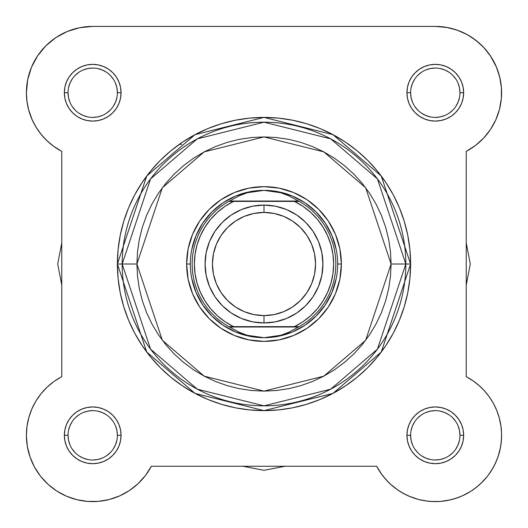 <?xml version="1.0" encoding="UTF-8"?>
<svg xmlns="http://www.w3.org/2000/svg" width="528" height="528" viewBox="0 0 528 528"><rect width="100%" height="100%" fill="white"/><g stroke="black" fill="none" stroke-linecap="round" stroke-linejoin="round"><path stroke-width="0.79" d="M80.659 27.522L76.844 28.34L80.659 27.522M38.966 53.882L37.336 56.245L38.966 53.882M26.433 90.552L26.506 96.413L26.433 90.552M54.582 381.064L52.371 382.681L54.582 381.064M47.995 386.344L45.665 388.582L47.995 386.344M42.101 392.462L40.016 395.063L42.108 392.462M32.723 407.048L31.541 409.708L32.723 407.048M29.159 416.374L28.789 417.681L29.159 416.374M144.514 476.692L146.15 474.56L144.507 476.698M376.728 466.402L381.85 474.56L376.649 466.257L380.662 472.883L385.414 479.002L390.852 484.519L385.414 479.002L380.662 472.883L376.649 466.257L151.351 466.257L145.431 475.517L151.351 466.257A66.31 66.31 0 0 1 26.4 435.31A66.31 66.31 0 0 1 61.763 376.669L54.12 381.388L47.177 387.103L54.12 381.388L61.763 376.669L61.763 151.371L53.203 145.979M399.881 491.37L406.738 495.152L399.881 491.37M462.264 495.884L470.831 491.291L462.264 495.884M480.85 483.49L487.436 476.269L480.85 483.49M494.221 465.709L497.561 458.106L494.221 465.709M498.102 456.555L500.537 447.143L498.102 456.555M501.593 434.326L501.237 428.386L501.593 434.326M500.993 426.34L499.171 417.542L500.993 426.34M498.828 416.335L496.459 409.708L498.828 416.335M495.264 407.022L492.703 402.131L495.271 407.042M473.88 381.388L466.237 376.669L473.88 381.388L480.005 386.344L475.629 382.681M490.948 56.681L484.222 47.975L490.948 56.681L496.135 66.37L499.653 76.784L501.402 87.641L501.336 98.637L499.448 109.468L495.805 119.836L490.492 129.466L483.661 138.079L475.504 145.451L466.237 151.371L466.237 376.669L472.864 380.675L466.237 376.669A66.31 66.31 0 0 1 482.176 482.196A66.31 66.31 0 0 1 376.649 466.257L151.351 466.257M501.204 99.944L501.494 96.413L501.204 99.944M500.049 78.454L497.488 69.736L500.049 78.454M496.551 67.353L490.426 55.889L496.551 67.353M459.037 30.815L451.156 28.34L459.037 30.815M482.335 388.582L485.892 392.462M487.984 395.063L491 399.346M501.58 436.907L500.933 444.688M492.928 468.105L487.859 475.728M478.889 485.272L472.6 490.129M460.218 496.756L452.753 499.277M450.212 499.917L440.57 501.409M439.56 501.481L430.709 501.461M427.99 501.217L419.641 499.745M418.249 499.389L409.048 496.201M397.907 490.07L390.298 484.018M388.918 482.704L383.493 476.705M130.093 490.07L128.119 491.37M121.262 495.152L118.952 496.201M109.751 499.389L108.359 499.745M100.01 501.217L97.291 501.461M88.44 501.481L87.43 501.409M77.788 499.917L75.247 499.277M67.782 496.756L65.736 495.884M57.169 491.291L55.4 490.129M49.111 485.272L47.15 483.49M40.564 476.269L40.141 475.728M35.072 468.105L33.779 465.709M30.439 458.106L29.898 456.555M27.463 447.143L27.067 444.688M26.42 436.907L26.407 434.326M26.763 428.373L27.067 425.918M50.675 144.005L45.5 139.286M42.999 136.607L38.788 131.32M36.815 128.403L33.02 121.612M32.195 119.836L28.552 109.468M28.063 107.481L26.796 99.944M27.159 82.731L27.951 78.454M30.512 69.736L31.634 66.904M31.865 66.37L32.168 65.683M44.9 46.781L47.995 43.765M54.113 38.801L57.981 36.241M64.772 32.591L68.963 30.815M61.763 376.669L61.763 151.371L54.12 146.645L47.177 140.93L41.078 134.33L47.177 140.93L54.12 146.645L61.763 151.371A66.31 66.31 0 0 1 26.4 92.723L27.007 101.693L26.4 92.723A66.31 66.31 0 0 1 92.71 26.42L435.29 26.42L447.341 27.522M463.228 32.591L470.019 36.241M472.131 37.594L480.005 43.765M483.1 46.781L489.034 53.882M500.841 82.731L501.567 90.552M499.937 107.481L499.33 109.923M496.967 117.084L496.181 118.972M495.97 119.453L494.98 121.612M491.185 128.403L489.212 131.32M485.001 136.607L482.5 139.286M477.325 144.005L474.797 145.979M264 470.309L242.847 466.257L264 470.309L285.153 466.257L264 470.309M57.71 264.02L61.763 285.173L57.71 264.02L61.763 242.867L57.71 264.02M470.29 264.02L466.237 242.867L470.29 264.02L466.237 285.173L470.29 264.02M425.858 412.507L430.478 411.107L435.29 410.632M414.777 421.595L412.487 425.872L411.088 430.498M449.005 455.836L452.747 452.76L449.005 455.836M115.513 425.872L116.912 430.498L117.388 435.31A24.684 24.684 0 0 0 92.71 410.632A24.684 24.684 0 0 0 68.026 435.31L64.343 435.31A28.367 28.367 0 0 1 92.71 406.949A28.367 28.367 0 0 1 121.07 435.31L117.388 435.31A24.684 24.684 0 0 1 92.71 459.994A24.684 24.684 0 0 1 68.026 435.31A24.684 24.684 0 0 1 92.71 410.632A24.684 24.684 0 0 1 117.388 435.31L121.07 435.31L120.529 429.779L118.912 424.459L116.292 419.555L112.761 415.252L108.464 411.728L103.561 409.108L98.241 407.491L92.71 406.949L87.173 407.491L81.853 409.108L76.949 411.728L72.653 415.252L69.122 419.555L66.502 424.459L64.885 429.779L64.343 435.31L64.885 440.847L66.502 446.167L69.122 451.07L72.653 455.367L76.949 458.898L81.853 461.518L87.173 463.129L92.71 463.676L98.241 463.129L103.561 461.518L108.464 458.898L112.761 455.367L116.292 451.07L118.912 446.167L120.529 440.847L121.07 435.31A28.367 28.367 0 0 1 92.71 463.676A28.367 28.367 0 0 1 64.343 435.31L68.026 435.31L68.501 440.128L69.907 444.754M106.425 414.797L102.142 412.507M72.184 449.024L75.253 452.76L72.184 449.024M455.816 79.015L452.747 75.273L455.816 79.022M412.487 102.161L411.088 97.541L410.612 92.723L406.93 92.723A28.367 28.367 0 0 1 435.29 64.363A28.367 28.367 0 0 1 463.657 92.723L459.974 92.723A24.684 24.684 0 0 0 435.29 68.046A24.684 24.684 0 0 0 410.612 92.723A24.684 24.684 0 0 1 435.29 68.046A24.684 24.684 0 0 1 459.974 92.723A24.684 24.684 0 0 1 435.29 117.407A24.684 24.684 0 0 1 410.612 92.723L410.612 92.723A24.684 24.684 0 0 0 435.29 117.407A24.684 24.684 0 0 0 459.974 92.723L459.499 87.912L458.093 83.279M421.575 113.243L425.858 115.533M78.995 72.204L75.253 75.273L78.995 72.204M102.142 115.533L97.522 116.932L92.71 117.407M113.223 106.445L115.513 102.161L116.912 97.541M391.09 264.02L365.673 340.27L323.809 376.154L264 391.109L204.191 376.154L162.327 340.27L136.91 264.02L122.179 264.02L150.539 349.114L197.261 389.156L264 405.841L330.739 389.156L377.461 349.114L405.821 264.02L391.09 264.02L390.476 276.474L388.648 288.809L385.618 300.907L381.414 312.655L376.081 323.928L369.673 334.627L362.241 344.639L353.866 353.885L344.626 362.261L334.607 369.686L323.908 376.101L312.635 381.434L300.894 385.631L288.796 388.667L276.454 390.496L264 391.109L251.546 390.496L239.204 388.667L227.106 385.631L215.365 381.434L204.092 376.101L193.393 369.686L183.374 362.261L174.134 353.885L165.759 344.639L158.327 334.627L151.919 323.928L146.586 312.655L142.382 300.907L139.352 288.809L137.524 276.474L136.91 264.02L137.524 251.559L139.352 239.224L142.382 227.126L146.586 215.384L151.919 204.112L158.327 193.413L165.759 183.394L174.134 174.154L183.374 165.779L193.393 158.347L204.092 151.939L215.365 146.606L227.106 142.402L239.204 139.372L251.546 137.544L264 136.93L276.454 137.544L288.796 139.372L300.894 142.402L312.635 146.606L323.908 151.939L334.607 158.347L344.626 165.779L353.866 174.154L362.241 183.394L369.673 193.413L376.081 204.112L381.414 215.384L385.618 227.126L388.648 239.224L390.476 251.559L391.09 264.02L405.821 264.02A141.821 141.821 0 0 1 264 405.841A141.821 141.821 0 0 1 122.179 264.02L117.388 264.02L146.711 351.985L195.004 393.38L264 410.632L332.996 393.38L381.289 351.985L410.612 264.02L405.821 264.02L410.612 264.02A146.612 146.612 0 0 1 264 410.632A146.612 146.612 0 0 1 117.388 264.02L118.094 278.388L120.206 292.618L123.704 306.577L128.548 320.126L134.699 333.128L142.098 345.47L150.665 357.027L160.327 367.686L170.993 377.348L182.549 385.922L194.885 393.32L207.893 399.472L221.443 404.316L235.396 407.814L249.632 409.926L264 410.632L278.368 409.926L292.604 407.814L306.557 404.316L320.107 399.472L333.115 393.32L345.451 385.922L357.007 377.348L367.673 367.686L377.335 357.027L385.902 345.47L393.301 333.128L399.452 320.126L404.296 306.577L407.794 292.618L409.906 278.388L410.612 264.02L409.906 249.645L407.794 235.415L404.296 221.456L399.452 207.913L393.301 194.905L385.902 182.563L377.335 171.006L367.673 160.347L357.007 150.685L345.451 142.118L333.115 134.719L320.107 128.568L306.557 123.717L292.604 120.226L278.368 118.114L264 117.407L249.632 118.114L235.396 120.226L221.443 123.717L207.893 128.568L194.885 134.719L182.549 142.118L170.993 150.685L160.327 160.347L150.665 171.006L142.098 182.563L134.699 194.905L128.548 207.913L123.704 221.456L120.206 235.415L118.094 249.645L117.388 264.02A146.612 146.612 0 0 1 264 117.407A146.612 146.612 0 0 1 410.612 264.02L381.289 176.048L332.996 134.653L264 117.407L195.004 134.653L146.711 176.048L117.388 264.02L122.179 264.02A141.821 141.821 0 0 1 264 122.192A141.821 141.821 0 0 1 405.821 264.02L377.461 178.926L330.739 138.877L264 122.192L197.261 138.877L150.539 178.926L122.179 264.02L136.91 264.02L162.327 187.763L204.191 151.879L264 136.93L323.809 151.879L365.673 187.763L391.09 264.02M459.974 435.31L463.657 435.31A28.367 28.367 0 0 1 435.29 463.676A28.367 28.367 0 0 1 406.93 435.31L407.471 440.847L409.088 446.167L411.708 451.07L415.239 455.367L419.536 458.898L424.439 461.518L429.759 463.129L435.29 463.676L440.827 463.129L446.147 461.518L451.051 458.898L455.347 455.367L458.878 451.07L461.498 446.167L463.115 440.847L463.657 435.31L463.115 429.779L461.498 424.459L458.878 419.555L455.347 415.252L451.051 411.728L446.147 409.108L440.827 407.491L435.29 406.949L429.759 407.491L424.439 409.108L419.536 411.728L415.239 415.252L411.708 419.555L409.088 424.459L407.471 429.779L406.93 435.31L410.612 435.31A24.684 24.684 0 0 0 435.29 459.994A24.684 24.684 0 0 0 459.974 435.31A24.684 24.684 0 0 0 435.29 410.632A24.684 24.684 0 0 0 410.612 435.31L406.93 435.31A28.367 28.367 0 0 1 435.29 406.949A28.367 28.367 0 0 1 463.657 435.31L459.974 435.31A24.684 24.684 0 0 1 435.29 459.994A24.684 24.684 0 0 1 410.612 435.31A24.684 24.684 0 0 1 435.29 410.632A24.684 24.684 0 0 1 459.974 435.31L459.499 430.498L458.093 425.865M117.388 92.723L121.07 92.723A28.367 28.367 0 0 1 92.71 121.09A28.367 28.367 0 0 1 64.343 92.723L64.885 98.261L66.502 103.58L69.122 108.484L72.653 112.781L76.949 116.312L81.853 118.932L87.173 120.542L92.71 121.09L98.241 120.542L103.561 118.932L108.464 116.312L112.761 112.781L116.292 108.484L118.912 103.58L120.529 98.261L121.07 92.723L120.529 87.193L118.912 81.873L116.292 76.969L112.761 72.666L108.464 69.142L103.561 66.521L98.241 64.904L92.71 64.363L87.173 64.904L81.853 66.521L76.949 69.142L72.653 72.666L69.122 76.969L66.502 81.873L64.885 87.193L64.343 92.723L68.026 92.723A24.684 24.684 0 0 0 92.71 117.407A24.684 24.684 0 0 0 117.388 92.723A24.684 24.684 0 0 0 92.71 68.046A24.684 24.684 0 0 0 68.026 92.723L64.343 92.723A28.367 28.367 0 0 1 92.71 64.363A28.367 28.367 0 0 1 121.07 92.723L117.388 92.723A24.684 24.684 0 0 1 92.71 117.407A24.684 24.684 0 0 1 68.026 92.723A24.684 24.684 0 0 1 92.71 68.046A24.684 24.684 0 0 1 117.388 92.723L116.912 87.912L115.507 83.279M341.359 264.02L337.676 264.02L341.359 264.02L339.874 248.926L335.471 234.412L328.324 221.041L318.701 209.319L306.979 199.696L293.601 192.548L279.094 188.146L264 186.661L248.906 188.146L234.399 192.548L221.021 199.696L209.299 209.319L199.676 221.041L192.529 234.412L188.126 248.926L186.641 264.02A77.359 77.359 0 0 1 264 186.661A77.359 77.359 0 0 1 341.359 264.02A77.359 77.359 0 0 1 264 341.378A77.359 77.359 0 0 1 186.641 264.02L188.126 279.107L192.529 293.621L199.676 306.999L209.299 318.721L221.021 328.337L234.399 335.485L248.906 339.887L264 341.378L279.094 339.887L293.601 335.485L306.979 328.337L318.701 318.721L328.324 306.999L335.471 293.621L339.874 279.107L341.359 264.02M190.324 264.02L186.641 264.02L190.324 264.02M179.368 144.296L181.639 144.296M31.819 409.061L28.829 417.542L27.007 426.34L26.4 435.31L27.311 446.266L30.023 456.925L34.452 466.983L40.491 476.177L47.962 484.242L40.491 476.177L34.452 466.983L30.023 456.925L27.311 446.266L26.4 435.31L27.007 426.34L28.829 417.542L31.819 409.061L35.924 401.069L41.078 393.703L47.177 387.103M66.35 496.155L76.771 499.673L66.35 496.155L56.661 490.961L47.962 484.242M87.622 501.422L98.617 501.356L109.448 499.468L98.617 501.356L87.622 501.422L76.771 499.673M396.898 489.37L403.465 493.482L396.898 489.37L390.852 484.519M410.467 496.795L417.806 499.27L410.467 496.795L403.465 493.482M456.007 498.3L463.214 495.455L456.007 498.3L448.516 500.287L440.847 501.382L433.105 501.58L425.39 500.874L417.806 499.27M482.176 482.196L487.331 476.408L482.176 482.196L476.388 487.344L470.039 491.786L463.214 495.455M491.766 470.059L495.436 463.234L491.766 470.059L487.331 476.408M499.25 417.826L496.775 410.487L493.462 403.484L489.35 396.911L484.499 390.872L489.35 396.911L493.462 403.484L496.775 410.487L499.25 417.826L500.854 425.403L501.567 433.125L501.369 440.867L500.267 448.536L498.28 456.027L495.436 463.234M478.982 385.433L472.864 380.675L478.982 385.433L484.499 390.872M484.222 47.975L476.157 40.504L484.222 47.975M456.905 30.037L446.252 27.331L456.905 30.037L466.97 34.472L476.157 40.504M92.71 26.42L79.774 27.694L67.333 31.462L79.774 27.694L92.71 26.42L435.29 26.42L446.252 27.331M28.829 110.497L31.819 118.972L35.924 126.964L31.819 118.972L28.829 110.497L27.007 101.693M145.431 475.517L138.065 483.681L129.446 490.512L119.823 495.818L109.448 499.468M41.078 134.33L35.924 126.964M26.4 92.723L27.674 79.787L31.449 67.353L37.574 55.889L45.824 45.837L55.869 37.594L67.333 31.462M459.974 92.723L463.657 92.723A28.367 28.367 0 0 1 435.29 121.09A28.367 28.367 0 0 1 406.93 92.723L407.471 98.261L409.088 103.58L411.708 108.484L415.239 112.781L419.536 116.312L424.439 118.932L429.759 120.542L435.29 121.09L440.827 120.542L446.147 118.932L451.051 116.312L455.347 112.781L458.878 108.484L461.498 103.58L463.115 98.261L463.657 92.723L463.115 87.193L461.498 81.873L458.878 76.969L455.347 72.666L451.051 69.142L446.147 66.521L440.827 64.904L435.29 64.363L429.759 64.904L424.439 66.521L419.536 69.142L415.239 72.666L411.708 76.969L409.088 81.873L407.471 87.193L406.93 92.723L410.612 92.723M191.743 249.645L195.934 235.825L202.739 223.087L211.906 211.919L223.067 202.759L235.805 195.954L249.625 191.756M278.375 191.756L292.195 195.954L304.933 202.759L316.094 211.919L325.261 223.087L332.066 235.825L336.257 249.645M336.257 278.388L332.066 292.215L325.261 304.946L316.094 316.114L304.933 325.274L292.195 332.086L278.375 336.277M249.625 336.277L235.805 332.086L223.067 325.274L211.906 316.114L202.739 304.946L195.934 292.215L191.743 278.388M410.612 435.31L411.088 440.128L412.493 444.754M414.764 449.018L417.839 452.76M421.575 455.829L425.845 458.113L430.478 459.518M435.283 459.994L440.108 459.518L444.741 458.113M455.809 449.031L458.093 444.754L459.499 440.128M455.816 421.608L452.747 417.859M449.011 414.797L444.741 412.507L440.108 411.107M421.588 414.784L417.839 417.859M78.989 455.829L83.259 458.113L87.892 459.518M92.697 459.994L97.522 459.518L102.155 458.113M106.412 455.836L110.161 452.76M113.223 449.031L115.507 444.754L116.912 440.128M113.236 421.608L110.161 417.859M102.155 412.507L97.522 411.107M92.717 410.632L87.892 411.107L83.259 412.507M79.002 414.784L75.253 417.859M72.191 421.595L69.907 425.865L68.501 430.498M68.026 435.303L68.026 435.31A24.684 24.684 0 0 0 92.71 459.994A24.684 24.684 0 0 0 117.388 435.31M414.764 106.432L417.839 110.18M425.845 115.526L430.478 116.932M435.283 117.407L440.108 116.932L444.741 115.526M448.998 113.249L452.747 110.18M455.809 106.445L458.093 102.168L459.499 97.541M449.011 72.211L444.741 69.92L440.108 68.521M435.303 68.046L430.478 68.521L425.845 69.92M421.588 72.197L417.839 75.273M414.777 79.009L412.493 83.279L411.088 87.912M68.026 92.723L68.501 97.541L69.907 102.168M72.184 106.432L75.253 110.18M78.989 113.243L83.259 115.526L87.892 116.932M106.412 113.249L110.161 110.18M113.236 79.022L110.161 75.273M106.425 72.211L102.155 69.92L97.522 68.521M92.717 68.046L87.892 68.521L83.259 69.92M72.191 79.009L69.907 83.279L68.501 87.912M435.29 26.42A66.31 66.31 0 0 1 466.237 151.371L466.237 376.669M264 205.082A58.938 58.938 0 0 1 322.938 264.02A58.938 58.938 0 0 1 264 322.958A58.938 58.938 0 0 0 322.938 264.02A58.938 58.938 0 0 0 264 205.082L264 212.447A51.572 51.572 0 0 1 315.572 264.02A51.572 51.572 0 0 1 264 315.592L264 322.958L275.497 321.823L286.552 318.47L296.743 313.025L305.679 305.692L313.005 296.762L318.45 286.572L321.809 275.517L322.938 264.02L321.809 252.523L318.45 241.461L313.005 231.271L305.679 222.341L296.743 215.015L286.552 209.563L275.497 206.21L264 205.082L252.503 206.21L241.448 209.563L231.257 215.015L222.321 222.341L214.995 231.271L209.55 241.461L206.191 252.523L205.062 264.02L206.191 275.517L209.55 286.572L214.995 296.762L222.321 305.692L231.257 313.025L241.448 318.47L252.503 321.823L264 322.958L264 315.592L253.942 314.602L244.266 311.665L235.349 306.9L227.535 300.485L221.12 292.67L216.355 283.754L213.418 274.078L212.428 264.02L213.418 253.955L216.355 244.279L221.12 235.369L227.535 227.548L235.349 221.14L244.266 216.374L253.942 213.437L264 212.447L274.058 213.437L283.734 216.374L292.651 221.14L300.465 227.548L306.88 235.369L311.645 244.279L314.582 253.955L315.572 264.02L314.582 274.078L311.645 283.754L306.88 292.67L300.465 300.485L292.651 306.9L283.734 311.665L274.058 314.602L264 315.592A51.572 51.572 0 0 1 212.428 264.02A51.572 51.572 0 0 1 264 212.447L264 205.082A58.938 58.938 0 0 0 205.062 264.02A58.938 58.938 0 0 0 264 322.958A58.938 58.938 0 0 1 205.062 264.02A58.938 58.938 0 0 1 264 205.082M230.901 201.392L299.191 201.392A71.834 71.834 0 0 1 299.191 326.641L288.486 332.396L280.592 335.32L272.375 337.095L264 337.696A73.676 73.676 0 0 0 337.676 264.02A73.676 73.676 0 0 0 264 190.344L255.625 190.938L247.408 192.72L239.514 195.644L229.475 201.029L298.525 201.029L288.486 195.644L280.592 192.72L272.375 190.938L264 190.344A73.676 73.676 0 0 1 337.676 264.02A73.676 73.676 0 0 1 264 337.696L255.625 337.095L247.408 335.32L239.514 332.396L228.809 326.641L233.574 326.641L225.146 321.79L217.477 315.81L210.712 308.821L204.983 300.96L200.416 292.373L197.083 283.232L195.056 273.722L194.377 264.02L195.056 254.318L197.083 244.801L200.416 235.666L204.983 227.08L210.712 219.212L217.477 212.223L225.146 206.243L233.574 201.392L294.426 201.392L302.854 206.243L310.523 212.223L317.288 219.212L323.017 227.08L327.584 235.666L330.917 244.801L332.944 254.318L333.623 264.02L332.944 273.722L330.917 283.232L327.584 292.373L323.017 300.96L317.288 308.821L310.523 315.81L302.854 321.79L294.426 326.641L233.574 326.641L297.099 326.641M299.191 326.641A71.834 71.834 0 0 0 299.191 201.392L298.525 201.029L299.191 201.392L294.426 201.392A69.623 69.623 0 0 1 294.426 326.641L299.191 326.641L298.525 327.01L229.475 327.01L298.525 327.01L288.486 332.396L280.592 335.32L264 337.696L247.408 335.32L239.514 332.396L228.809 326.641A71.834 71.834 0 0 1 228.809 201.392L229.475 201.029L228.809 201.392A71.834 71.834 0 0 0 228.809 326.641L233.574 326.641A69.623 69.623 0 0 1 233.574 201.392L228.809 201.392M298.525 201.029L229.475 201.029L239.514 195.644L247.408 192.72L264 190.344L280.592 192.72L288.486 195.644L298.525 201.029M264 190.344A73.676 73.676 0 0 0 190.324 264.02A73.676 73.676 0 0 0 264 337.696A73.676 73.676 0 0 1 190.324 264.02A73.676 73.676 0 0 1 264 190.344"/></g></svg>
